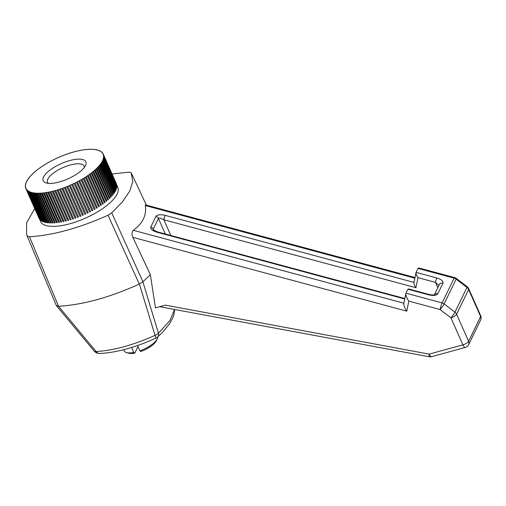 <?xml version="1.0" encoding="UTF-8"?>
<svg xmlns="http://www.w3.org/2000/svg" width="506" height="506" viewBox="0 0 506 506"><rect width="100%" height="100%" fill="white"/><g stroke="black" fill="none" stroke-linecap="round" stroke-linejoin="round"><path stroke-width="0.76" d="M48.437 183.355A19.981 7.128 156.1 0 1 47.532 182.249A19.981 7.128 156.1 0 1 47.849 179.073A19.981 7.128 156.1 0 1 70.252 165A19.981 7.128 156.1 0 1 84.072 166.057A19.981 7.128 156.1 0 1 84.287 167.467M69.727 160.566A23.358 8.33 156.1 0 1 85.552 165.43A23.358 8.33 156.1 0 1 67.899 178.884A23.358 8.33 156.1 0 1 46.078 182.925A23.358 8.33 156.1 0 1 47.09 172.527A23.358 8.33 156.1 0 1 69.727 160.566M131.579 347.47L133.799 352.48L134.817 353.137L137.999 346.597M133.799 352.48A18.235 6.502 156.1 0 1 126.418 352.543A18.235 6.502 156.1 0 1 124.153 350.829L123.654 349.703M137.518 345.528L139.865 350.816A18.235 6.502 156.1 0 0 157.233 338.887A18.235 6.502 156.1 0 0 157.695 336.907M134.817 353.137A16.546 5.901 156.1 0 1 128.391 353.137L126.418 352.543M157.233 338.887L156.354 340.747A16.546 5.901 156.1 0 1 140.889 351.474L139.865 350.816M72.035 152.47L71.978 152.489A42.207 15.06 156.1 0 1 73.465 152.059L73.503 151.983A42.377 15.117 156.1 0 1 74.414 151.73L74.376 151.813A42.207 15.06 156.1 0 1 75.837 151.427L75.881 151.351A42.377 15.117 156.1 0 1 76.779 151.13L76.729 151.212A42.207 15.06 156.1 0 1 78.158 150.877L78.215 150.794A42.377 15.117 156.1 0 1 79.094 150.605L79.037 150.687A42.207 15.06 156.1 0 1 80.435 150.409L80.498 150.326A42.377 15.117 156.1 0 1 81.352 150.168L81.283 150.25A42.207 15.06 156.1 0 1 82.642 150.023L82.718 149.934A42.377 15.117 156.1 0 1 83.541 149.808L83.465 149.896A42.207 15.06 156.1 0 1 84.78 149.713L84.863 149.631A42.377 15.117 156.1 0 1 85.659 149.536L85.577 149.624A42.207 15.06 156.1 0 1 86.836 149.498L86.931 149.409A42.377 15.117 156.1 0 1 87.69 149.346L87.601 149.434A42.207 15.06 156.1 0 1 88.809 149.365L88.904 149.276A42.377 15.117 156.1 0 1 89.632 149.245L89.537 149.333A42.207 15.06 156.1 0 1 90.682 149.314L90.789 149.226A42.377 15.117 156.1 0 1 91.472 149.232L91.371 149.321A42.207 15.06 156.1 0 1 92.453 149.352L92.566 149.27A42.377 15.117 156.1 0 1 93.212 149.308L93.098 149.39A42.207 15.06 156.1 0 1 94.11 149.479L94.23 149.396A42.377 15.117 156.1 0 1 94.837 149.466L94.717 149.555A42.207 15.06 156.1 0 1 95.653 149.694L95.779 149.605A42.377 15.117 156.1 0 1 96.336 149.713L96.21 149.795A42.207 15.06 156.1 0 1 97.076 149.991L97.209 149.909A42.377 15.117 156.1 0 1 97.715 150.042L97.582 150.124A42.207 15.06 156.1 0 1 98.366 150.371L98.506 150.288A42.377 15.117 156.1 0 1 98.961 150.459L98.828 150.541A42.207 15.06 156.1 0 1 99.524 150.839L99.669 150.756A42.377 15.117 156.1 0 1 100.074 150.952L99.935 151.035A42.207 15.06 156.1 0 1 100.549 151.383L100.694 151.3A42.377 15.117 156.1 0 1 101.042 151.528L100.896 151.61A42.207 15.06 156.1 0 1 101.428 152.002L101.573 151.926A42.377 15.117 156.1 0 1 101.87 152.186L101.725 152.262A42.207 15.06 156.1 0 1 102.155 152.704L102.307 152.629A42.377 15.117 156.1 0 1 102.547 152.913L102.402 152.989A42.207 15.06 156.1 0 1 102.743 153.476L102.895 153.4A42.377 15.117 156.1 0 1 103.079 153.716L102.927 153.786A42.207 15.06 156.1 0 1 103.11 154.166A42.207 15.06 156.1 0 1 103.173 154.317L103.332 154.248A42.377 15.117 156.1 0 1 103.458 154.589L103.3 154.659A42.207 15.06 156.1 0 1 103.458 155.228L103.61 155.165A42.377 15.117 156.1 0 1 103.679 155.525L103.521 155.589A42.207 15.06 156.1 0 1 103.585 156.196L103.743 156.139A42.377 15.117 156.1 0 1 103.749 156.525L103.591 156.588A42.207 15.06 156.1 0 1 103.559 157.233L103.711 157.176A42.377 15.117 156.1 0 1 103.66 157.581L103.509 157.638A42.207 15.06 156.1 0 1 103.376 158.315L103.534 158.264A42.377 15.117 156.1 0 1 103.42 158.694L103.268 158.745A42.207 15.06 156.1 0 1 103.041 159.453L103.192 159.409A42.377 15.117 156.1 0 1 103.028 159.858L102.876 159.902A42.207 15.06 156.1 0 1 102.554 160.642L102.705 160.598A42.377 15.117 156.1 0 1 102.484 161.066L102.332 161.104A42.207 15.06 156.1 0 1 101.921 161.869L102.067 161.831A42.377 15.117 156.1 0 1 101.788 162.312L101.636 162.35A42.207 15.06 156.1 0 1 101.137 163.134L101.282 163.103A42.377 15.117 156.1 0 1 100.941 163.59L100.795 163.621A42.207 15.06 156.1 0 1 100.207 164.431L100.346 164.406A42.377 15.117 156.1 0 1 99.954 164.905L99.815 164.931A42.207 15.06 156.1 0 1 99.138 165.753L99.277 165.734A42.377 15.117 156.1 0 1 98.828 166.24L98.689 166.265A42.207 15.06 156.1 0 1 97.93 167.1L98.063 167.081A42.377 15.117 156.1 0 1 97.569 167.6L97.437 167.619A42.207 15.06 156.1 0 1 96.595 168.46L96.722 168.447A42.377 15.117 156.1 0 1 96.178 168.972L96.051 168.985A42.207 15.06 156.1 0 1 95.128 169.833L95.248 169.826A42.377 15.117 156.1 0 1 94.66 170.351L94.54 170.358A42.207 15.06 156.1 0 1 93.547 171.211L93.661 171.211A42.377 15.117 156.1 0 1 93.022 171.736L92.908 171.736A42.207 15.06 156.1 0 1 91.845 172.59L91.953 172.597A42.377 15.117 156.1 0 1 91.276 173.122L91.169 173.115A42.207 15.06 156.1 0 1 90.036 173.963L90.138 173.975A42.377 15.117 156.1 0 1 89.423 174.494L89.322 174.481A42.207 15.06 156.1 0 1 88.126 175.323L88.221 175.342A42.377 15.117 156.1 0 1 87.468 175.86L87.374 175.841A42.207 15.06 156.1 0 1 86.128 176.67L86.21 176.695A42.377 15.117 156.1 0 1 85.425 177.201L85.337 177.182A42.207 15.06 156.1 0 1 84.04 177.998L84.116 178.023A42.377 15.117 156.1 0 1 83.3 178.523L83.224 178.498A42.207 15.06 156.1 0 1 81.877 179.295L81.947 179.326A42.377 15.117 156.1 0 1 81.099 179.813L81.03 179.782A42.207 15.06 156.1 0 1 79.644 180.56L79.701 180.598A42.377 15.117 156.1 0 1 78.835 181.072L78.778 181.034A42.207 15.06 156.1 0 1 77.355 181.793L77.405 181.837A42.377 15.117 156.1 0 1 76.514 182.293L76.463 182.255A42.207 15.06 156.1 0 1 75.008 182.982L75.052 183.027A42.377 15.117 156.1 0 1 74.148 183.469L74.104 183.425A42.207 15.06 156.1 0 1 72.63 184.127L72.655 184.178A42.377 15.117 156.1 0 1 71.738 184.601L71.707 184.551A42.207 15.06 156.1 0 1 70.214 185.215L70.233 185.272A42.377 15.117 156.1 0 1 69.303 185.677L69.284 185.62A42.207 15.06 156.1 0 1 67.772 186.252L67.785 186.316A42.377 15.117 156.1 0 1 66.849 186.695L66.836 186.632A42.207 15.06 156.1 0 1 65.325 187.233L65.325 187.296A42.377 15.117 156.1 0 1 64.388 187.65L64.382 187.587A42.207 15.06 156.1 0 1 62.87 188.143L62.858 188.213A42.377 15.117 156.1 0 1 61.922 188.548L61.934 188.479A42.207 15.06 156.1 0 1 60.423 188.991L60.404 189.067A42.377 15.117 156.1 0 1 59.474 189.37L59.487 189.301A42.207 15.06 156.1 0 1 57.988 189.769L57.962 189.845A42.377 15.117 156.1 0 1 57.039 190.123L57.064 190.047A42.207 15.06 156.1 0 1 55.584 190.477L55.546 190.553A42.377 15.117 156.1 0 1 54.635 190.806L54.673 190.724A42.207 15.06 156.1 0 1 53.212 191.104L53.168 191.186A42.377 15.117 156.1 0 1 52.27 191.407L52.32 191.325A42.207 15.06 156.1 0 1 50.885 191.66L50.834 191.742A42.377 15.117 156.1 0 1 49.955 191.932L50.012 191.85A42.207 15.06 156.1 0 1 48.614 192.128L48.551 192.21A42.377 15.117 156.1 0 1 47.697 192.369L47.766 192.286A42.207 15.06 156.1 0 1 46.407 192.514L46.331 192.603A42.377 15.117 156.1 0 1 45.508 192.729L45.578 192.641A42.207 15.06 156.1 0 1 44.269 192.824L44.186 192.906A42.377 15.117 156.1 0 1 43.389 193.001L43.472 192.912A42.207 15.06 156.1 0 1 42.213 193.039L42.118 193.128A42.377 15.117 156.1 0 1 41.359 193.191L41.448 193.102A42.207 15.06 156.1 0 1 40.24 193.172L40.145 193.26A42.377 15.117 156.1 0 1 39.417 193.292L39.512 193.203A42.207 15.06 156.1 0 1 38.367 193.222L38.26 193.311A42.377 15.117 156.1 0 1 37.57 193.305L37.678 193.216A42.207 15.06 156.1 0 1 36.596 193.178L36.483 193.267A42.377 15.117 156.1 0 1 35.837 193.229L35.951 193.14A42.207 15.06 156.1 0 1 34.939 193.058L34.819 193.14A42.377 15.117 156.1 0 1 34.212 193.071L34.332 192.982A42.207 15.06 156.1 0 1 33.396 192.843L33.27 192.931A42.377 15.117 156.1 0 1 32.713 192.824L32.833 192.742A42.207 15.06 156.1 0 1 31.973 192.546L31.84 192.628A42.377 15.117 156.1 0 1 31.334 192.495L31.461 192.413A42.207 15.06 156.1 0 1 30.683 192.166L30.543 192.248A42.377 15.117 156.1 0 1 30.088 192.078L30.221 191.995A42.207 15.06 156.1 0 1 29.519 191.698L29.38 191.78A42.377 15.117 156.1 0 1 28.975 191.584L29.114 191.502A42.207 15.06 156.1 0 1 28.5 191.154L28.355 191.236A42.377 15.117 156.1 0 1 28.001 191.009L28.146 190.926A42.207 15.06 156.1 0 1 27.621 190.534L27.476 190.61A42.377 15.117 156.1 0 1 27.179 190.351L27.324 190.275A42.207 15.06 156.1 0 1 26.888 189.832L26.736 189.908A42.377 15.117 156.1 0 1 26.495 189.623L26.647 189.548A42.207 15.06 156.1 0 1 26.306 189.061L26.154 189.13A42.377 15.117 156.1 0 1 25.97 188.82L26.122 188.751A42.207 15.06 156.1 0 1 25.932 188.371A42.207 15.06 156.1 0 1 25.869 188.219L25.717 188.289A42.377 15.117 156.1 0 1 25.591 187.947L25.749 187.878A42.207 15.06 156.1 0 1 25.591 187.309L25.433 187.372A42.377 15.117 156.1 0 1 25.37 187.011L25.528 186.948A42.207 15.06 156.1 0 1 25.464 186.341L25.306 186.398A42.377 15.117 156.1 0 1 25.3 186.012L25.458 185.949A42.207 15.06 156.1 0 1 25.49 185.304L25.338 185.36A42.377 15.117 156.1 0 1 25.389 184.956L25.54 184.899A42.207 15.06 156.1 0 1 25.673 184.222L25.515 184.273A42.377 15.117 156.1 0 1 25.629 183.842L25.781 183.792A42.207 15.06 156.1 0 1 26.008 183.083L25.85 183.128A42.377 15.117 156.1 0 1 26.021 182.679L26.173 182.634A42.207 15.06 156.1 0 1 26.495 181.894L26.344 181.939A42.377 15.117 156.1 0 1 26.565 181.471L26.717 181.433A42.207 15.06 156.1 0 1 27.128 180.667L26.982 180.705A42.377 15.117 156.1 0 1 27.261 180.225L27.413 180.187A42.207 15.06 156.1 0 1 27.912 179.402L27.767 179.434A42.377 15.117 156.1 0 1 28.108 178.947L28.254 178.915A42.207 15.06 156.1 0 1 28.842 178.106L28.703 178.131A42.377 15.117 156.1 0 1 29.089 177.631L29.234 177.606A42.207 15.06 156.1 0 1 29.911 176.784L29.772 176.803A42.377 15.117 156.1 0 1 30.221 176.297L30.354 176.271A42.207 15.06 156.1 0 1 31.119 175.437L30.986 175.455A42.377 15.117 156.1 0 1 31.48 174.937L31.612 174.918A42.207 15.06 156.1 0 1 32.454 174.077L32.327 174.089A42.377 15.117 156.1 0 1 32.871 173.564L32.998 173.552A42.207 15.06 156.1 0 1 33.921 172.704L33.801 172.71A42.377 15.117 156.1 0 1 34.389 172.185L34.509 172.179A42.207 15.06 156.1 0 1 35.502 171.325L35.388 171.325A42.377 15.117 156.1 0 1 36.027 170.8L36.141 170.8A42.207 15.06 156.1 0 1 37.204 169.946L37.096 169.94A42.377 15.117 156.1 0 1 37.773 169.415L37.88 169.421A42.207 15.06 156.1 0 1 39.013 168.574L38.911 168.561A42.377 15.117 156.1 0 1 39.626 168.043L39.727 168.055A42.207 15.06 156.1 0 1 40.916 167.214L40.828 167.195A42.377 15.117 156.1 0 1 41.581 166.676L41.675 166.695A42.207 15.06 156.1 0 1 42.921 165.867L42.833 165.841A42.377 15.117 156.1 0 1 43.624 165.335L43.706 165.354A42.207 15.06 156.1 0 1 45.009 164.539L44.933 164.513A42.377 15.117 156.1 0 1 45.749 164.014L45.825 164.039A42.207 15.06 156.1 0 1 47.172 163.242L47.102 163.21A42.377 15.117 156.1 0 1 47.95 162.723L48.013 162.755A42.207 15.06 156.1 0 1 49.405 161.977L49.341 161.939A42.377 15.117 156.1 0 1 50.214 161.465L50.271 161.503A42.207 15.06 156.1 0 1 51.694 160.744L51.644 160.699A42.377 15.117 156.1 0 1 52.535 160.244L52.586 160.282A42.207 15.06 156.1 0 1 54.034 159.554L53.997 159.51A42.377 15.117 156.1 0 1 54.901 159.067L54.945 159.112A42.207 15.06 156.1 0 1 56.419 158.41L56.387 158.359A42.377 15.117 156.1 0 1 57.311 157.935L57.342 157.986A42.207 15.06 156.1 0 1 58.835 157.322L58.816 157.265A42.377 15.117 156.1 0 1 59.746 156.86L59.746 156.86M69.6 153.223L69.556 153.236A42.207 15.06 156.1 0 1 71.061 152.761L71.087 152.692A42.377 15.117 156.1 0 1 72.01 152.414M67.153 154.045L67.115 154.058A42.207 15.06 156.1 0 1 68.626 153.546L68.645 153.47A42.377 15.117 156.1 0 1 69.575 153.166M64.686 154.937L64.66 154.95A42.207 15.06 156.1 0 1 66.178 154.393L66.191 154.324A42.377 15.117 156.1 0 1 67.127 153.988M62.225 155.899L62.213 155.905A42.207 15.06 156.1 0 1 63.724 155.304L63.724 155.241A42.377 15.117 156.1 0 1 64.66 154.887M59.765 156.917A42.207 15.06 156.1 0 1 61.277 156.284L61.264 156.221A42.377 15.117 156.1 0 1 62.2 155.842M25.515 186.859L25.306 186.398M25.673 187.909L25.433 187.372M38.892 217.985L25.717 188.289M39.424 218.788L39.316 218.839A42.377 15.117 156.1 0 1 39.133 218.522L25.97 188.82M39.316 218.839L26.154 189.13M26.546 189.598L26.306 189.061M26.888 189.832L39.904 219.617A42.377 15.117 156.1 0 1 39.664 219.326L26.495 189.623M39.904 219.617L26.736 189.908M27.621 190.534L40.638 220.312A42.377 15.117 156.1 0 1 40.341 220.059L27.179 190.351M40.638 220.312L27.476 190.61M28.5 191.154L41.517 220.939A42.377 15.117 156.1 0 1 41.169 220.711L28.001 191.009M41.517 220.939L28.355 191.236M29.519 191.698L42.542 221.489A42.377 15.117 156.1 0 1 42.137 221.286L28.975 191.584M42.542 221.489L29.38 191.78M30.683 192.166L43.706 221.951A42.377 15.117 156.1 0 1 43.25 221.786L30.088 192.078M43.706 221.951L30.543 192.248M31.973 192.546L45.002 222.336A42.377 15.117 156.1 0 1 44.496 222.197L31.334 192.495M45.002 222.336L31.84 192.628M33.396 192.843L46.432 222.634A42.377 15.117 156.1 0 1 45.875 222.532L32.713 192.824M46.432 222.634L33.27 192.931M34.939 193.058L47.981 222.849A42.377 15.117 156.1 0 1 47.374 222.779L34.212 193.071M47.981 222.849L34.819 193.14M36.596 193.178L49.645 222.975A42.377 15.117 156.1 0 1 49 222.937L35.837 193.229M49.645 222.975L36.483 193.267M38.367 193.222L51.422 223.013A42.377 15.117 156.1 0 1 50.739 223.007L37.57 193.305M51.422 223.013L38.26 193.311M40.24 193.172L53.307 222.969A42.377 15.117 156.1 0 1 52.58 222.994L39.417 193.292M53.307 222.969L40.145 193.26M42.213 193.039L55.28 222.83A42.377 15.117 156.1 0 1 54.521 222.893L41.359 193.191M55.28 222.83L42.118 193.128M44.269 192.824L57.349 222.615A42.377 15.117 156.1 0 1 56.552 222.703L43.389 193.001M57.349 222.615L44.186 192.906M46.407 192.514L59.493 222.305A42.377 15.117 156.1 0 1 58.671 222.431L45.508 192.729M59.493 222.305L46.331 192.603M48.614 192.128L61.713 221.919A42.377 15.117 156.1 0 1 60.859 222.077L47.697 192.369M61.713 221.919L48.551 192.21M50.885 191.66L63.996 221.445A42.377 15.117 156.1 0 1 63.117 221.634L49.955 191.932M63.996 221.445L50.834 191.742M53.212 191.104L66.33 220.894A42.377 15.117 156.1 0 1 65.432 221.109L52.27 191.407M66.33 220.894L53.168 191.186M55.584 190.477L68.708 220.262A42.377 15.117 156.1 0 1 67.798 220.508L54.635 190.806M68.708 220.262L55.546 190.553M57.988 189.769L71.125 219.553A42.377 15.117 156.1 0 1 70.201 219.832L57.039 190.123M71.125 219.553L57.962 189.845M60.423 188.991L73.566 218.769A42.377 15.117 156.1 0 1 72.636 219.079L59.474 189.37M73.566 218.769L60.404 189.067M62.87 188.143L76.02 217.922A42.377 15.117 156.1 0 1 75.084 218.25L61.922 188.548M76.02 217.922L62.858 188.213M65.325 187.233L78.487 216.998A42.377 15.117 156.1 0 1 77.551 217.359L64.388 187.65M78.487 216.998L65.325 187.296M67.772 186.252L80.947 216.018A42.377 15.117 156.1 0 1 80.011 216.397L66.849 186.695M80.947 216.018L67.785 186.316M70.214 185.215L83.395 214.98A42.377 15.117 156.1 0 1 82.465 215.379L69.303 185.677M83.395 214.98L70.233 185.272M72.655 184.178L85.824 213.88A42.377 15.117 156.1 0 1 84.9 214.304L71.707 184.551M84.9 214.304L71.738 184.601M75.052 183.027L88.215 212.735A42.377 15.117 156.1 0 1 87.31 213.178L74.104 183.425M87.31 213.178L74.148 183.469M77.405 181.837L90.568 211.54A42.377 15.117 156.1 0 1 89.676 212.001L76.463 182.255M89.676 212.001L76.514 182.293M79.701 180.598L92.87 210.306A42.377 15.117 156.1 0 1 91.997 210.781L78.778 181.034M91.997 210.781L78.835 181.072M81.947 179.326L95.109 209.035A42.377 15.117 156.1 0 1 94.261 209.522L81.03 179.782M94.261 209.522L81.099 179.813M84.116 178.023L97.278 207.732A42.377 15.117 156.1 0 1 96.463 208.232L83.224 178.498M96.463 208.232L83.3 178.523M86.21 176.695L99.378 206.397A42.377 15.117 156.1 0 1 98.588 206.91L85.337 177.182M98.588 206.91L85.425 177.201M88.221 175.342L101.383 205.044A42.377 15.117 156.1 0 1 100.631 205.562L87.374 175.841M100.631 205.562L87.468 175.86M90.138 173.975L103.3 203.678A42.377 15.117 156.1 0 1 102.585 204.203L89.322 174.481M102.585 204.203L89.423 174.494M91.953 172.597L105.115 202.299A42.377 15.117 156.1 0 1 104.438 202.824L91.169 173.115M104.438 202.824L91.276 173.122M93.661 171.211L106.823 200.914A42.377 15.117 156.1 0 1 106.184 201.445L92.908 171.736M106.184 201.445L93.022 171.736M95.248 169.826L108.41 199.535A42.377 15.117 156.1 0 1 107.822 200.06L94.54 170.358M107.822 200.06L94.66 170.351M96.722 168.447L109.884 198.156A42.377 15.117 156.1 0 1 109.34 198.675L96.051 168.985M109.34 198.675L96.178 168.972M98.063 167.081L111.225 196.79A42.377 15.117 156.1 0 1 110.732 197.302L97.437 167.619M110.732 197.302L97.569 167.6M99.277 165.734L112.44 195.436A42.377 15.117 156.1 0 1 111.99 195.948L98.689 166.265M111.99 195.948L98.828 166.24M100.346 164.406L113.508 194.108A42.377 15.117 156.1 0 1 113.123 194.608L99.815 164.931M113.123 194.608L99.954 164.905M101.282 163.103L114.445 192.805A42.377 15.117 156.1 0 1 114.103 193.298L100.795 163.621M114.103 193.298L100.941 163.59M102.067 161.831L115.229 191.534A42.377 15.117 156.1 0 1 114.951 192.014L101.636 162.35M114.951 192.014L101.788 162.312M102.705 160.598L115.868 190.307A42.377 15.117 156.1 0 1 115.646 190.768L102.332 161.104M115.646 190.768L102.484 161.066M103.192 159.409L116.361 189.117A42.377 15.117 156.1 0 1 116.19 189.56L102.876 159.902M116.19 189.56L103.028 159.858M103.534 158.264L116.696 187.973A42.377 15.117 156.1 0 1 116.582 188.403L103.268 158.745M116.582 188.403L103.42 158.694M103.711 157.176L116.873 186.878A42.377 15.117 156.1 0 1 116.823 187.29L103.509 157.638M116.823 187.29L103.66 157.581M103.743 156.139L116.905 185.841A42.377 15.117 156.1 0 1 116.911 186.233L103.591 156.588M116.911 186.233L103.749 156.525M103.61 155.165L116.778 184.867A42.377 15.117 156.1 0 1 116.842 185.234L103.521 155.589M116.842 185.234L103.679 155.525M103.332 154.248L116.494 183.956A42.377 15.117 156.1 0 1 116.62 184.292L116.538 184.329M103.54 155.19L103.3 154.659M116.62 184.292L103.458 154.589M103.319 154.254L103.079 153.716M102.788 153.451L102.547 152.913M102.048 152.578L101.87 152.186M438.942 285.397L435.432 282.367L417.969 277.661L415.938 287.712L163.862 219.781C160.971 218.111 159.156 217.65 158.416 218.415L165.323 234M139.384 284.049L139.308 284.081C109.404 297.579 82.465 304.966 58.5 306.238L96.07 351.518C113.508 350.55 133.167 345.162 155.051 335.351L139.384 284.049L142.894 281.842L158.435 333.22L169.991 320.494L174.513 309.457M407.868 289.23L408.601 288.958L428.867 294.422A3.378 0.373 105.1 0 0 428.569 294.808L407.868 289.23L405.951 293.176L442.105 302.917A5.066 0.563 105.1 0 0 440.106 309.545A5.066 0.588 -52.7 0 0 444.129 303.916L454.951 312.17A5.066 0.588 127.3 0 1 450.928 317.806L462.914 344.858L429.151 354.111L165.367 305.137L155.443 307.863L150.352 274.65L142.894 281.842M139.308 284.081L108.012 215.214L111.744 212.868L142.945 281.798M150.352 274.65L132.869 237.346C131.604 234.329 131.737 231.982 133.28 230.293C142.724 223.507 146.734 215.259 145.304 205.544L145.38 204.86L414.99 277.516M112.085 174.001L128.954 172.129L131.206 172.831L132.793 181.54L129.776 191.034L122.654 201.628L111.744 212.868M429.151 354.111A5.066 0.784 100.5 0 0 429.354 356.774A5.066 5.066 0 0 0 431.618 356.679A5.066 1.841 -105.3 0 1 429.151 354.111M434.414 294.72L439.372 284.524A3.378 2.903 25.9 0 1 442.984 283.126C443.433 281.127 441.358 279.401 436.76 277.952A3.378 0.373 105.1 0 0 435.432 282.367L437.81 287.731M454.578 277.585A5.066 0.563 105.1 0 0 454.129 278.167A5.066 4.358 25.9 0 1 456.153 279.167A5.066 0.588 -52.7 0 0 456.33 278.452A5.066 5.066 0 0 0 454.578 277.585L419.076 268.022L417.975 268.427L415.989 272.601C415.881 273.854 416.546 275.542 417.969 277.661M39.417 218.794L40.632 221.533A42.207 15.06 -23.9 0 0 69.822 223.772A42.207 15.06 -23.9 0 0 117.809 187.334L116.823 185.107M58.443 306.238L56.311 305.548L26.635 234.778L26.565 222.975L34.705 208.573M27.242 236.036L29.487 236.745L58.5 306.238M108.012 215.214C79.018 228.2 52.839 235.372 29.487 236.745M414.028 282.424L413.952 282.652C413.851 283.904 414.515 285.593 415.938 287.712M170.819 235.48L163.862 219.781A3.378 0.373 -74.9 0 1 165.196 215.36C160.421 214.285 157.347 214.626 155.968 216.372A3.378 2.903 25.9 0 1 158.416 218.415L153.229 229.085L153.28 229.857M404.73 298.983L157.005 232.222A3.378 0.373 -74.9 0 1 157.303 231.837L153.312 229.92M405.951 293.176L403.807 303.568C403.655 305.453 404.642 307.983 406.78 311.165L408.81 301.114L440.106 309.545L450.928 317.806A5.066 1.809 -23.9 0 0 456.602 314.239L468.594 341.291A5.066 1.809 156.1 0 1 462.914 344.858A5.066 1.841 74.7 0 0 465.381 347.42A5.066 5.066 0 0 0 468.6 344.75A5.066 4.358 -154.1 0 0 468.594 341.291L480.618 316.541A5.066 4.358 25.9 0 1 480.624 320.001A5.066 5.066 0 0 0 480.7 315.738A5.066 1.809 156.1 0 1 480.618 316.541L468.632 289.489L456.602 314.239A5.066 4.358 -154.1 0 0 454.951 312.17L466.975 287.427A5.066 4.358 25.9 0 1 468.632 289.489A5.066 1.809 -23.9 0 0 468.714 288.679L480.7 315.738M405.837 293.518C405.685 295.403 406.679 297.933 408.81 301.114M94.027 350.879A6.755 2.954 140.2 0 0 94.11 350.987A6.755 6.755 0 0 0 99.505 353.422A6.755 4.75 -91.7 0 1 96.07 351.518A6.755 2.954 140.2 0 1 94.11 350.987L56.324 305.573L26.635 234.778M468.714 288.679A5.066 5.066 0 0 0 467.152 286.706A5.066 0.588 127.3 0 1 466.975 287.427L456.153 279.167L444.129 303.916A5.066 4.358 -154.1 0 0 442.105 302.917L454.129 278.167L417.975 268.427M157.005 232.222C152.407 230.774 150.333 229.047 150.782 227.049A3.378 2.903 -154.1 0 1 153.229 229.085L153.761 230.274M132.869 237.346L406.78 311.165M157.6 336.983A6.755 4.156 -131.2 0 0 158.435 333.22A6.755 3.871 163.1 0 1 155.051 335.351A6.755 0.329 65 0 1 156 338.027A6.755 6.755 0 0 0 157.6 336.983L162.862 331.993L169.693 323.612L172.995 317.37L173.9 314.675L174.627 309.482M436.76 277.952L416.058 272.373M442.984 283.126L437.798 293.796C436.419 295.548 433.345 295.883 428.569 294.808M437.798 293.796A3.378 2.903 -154.1 0 0 434.509 294.688M414.003 282.411L165.196 215.36M145.304 205.544L414.857 278.186M133.28 230.293L403.877 303.214M150.782 227.049L155.968 216.372M159.668 306.699L429.354 356.774M428.867 294.422C434.433 295.472 433.901 294.65 434.635 294.631L434.186 295.194M415.989 272.601L413.952 282.652M26.11 188.757L25.932 188.371M146.379 205.126L131.573 173.564M156 338.027C136.544 347.23 114.426 353.106 99.505 353.422M468.6 344.75L480.624 320.001M431.618 356.679L465.381 347.42M456.33 278.452L467.152 286.706M157.303 231.837L404.825 298.54"/></g></svg>
